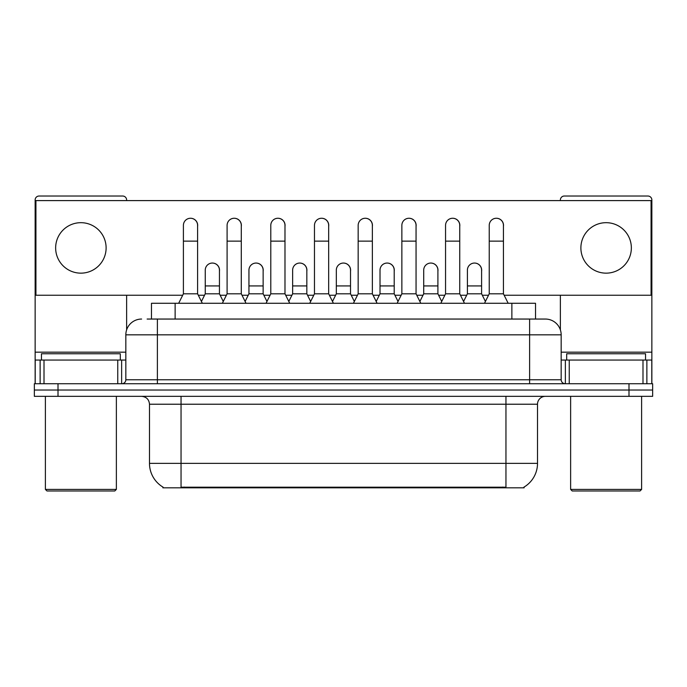 <?xml version="1.0" encoding="UTF-8"?>
<svg xmlns="http://www.w3.org/2000/svg" width="687" height="687" viewBox="0 0 687 687"><rect width="100%" height="100%" fill="white"/><g stroke="black" fill="none" stroke-linecap="round" stroke-linejoin="round"><path stroke-width="1.03" d="M151.475 319.051L151.475 303.276L535.525 303.276L535.525 319.051M524.104 487.049L524.104 487.822L162.896 487.822L162.896 487.049M163.137 487.186A27.6 27.6 0 0 1 149.491 463.373L181.042 463.373L181.042 487.186L505.958 487.186L505.958 463.373L537.509 463.373L537.509 404.222A7.883 7.883 0 0 1 545.392 396.339M149.491 463.373L149.491 404.222C149.027 399.439 146.4 396.811 141.608 396.339M523.863 487.186A27.6 27.6 0 0 0 537.509 463.373M58.009 383.724L652.65 383.724L652.65 390.027L34.35 390.027L34.35 396.339L58.009 396.339L58.009 390.027L34.35 390.027L34.35 383.724L58.009 383.724L58.009 390.027L652.65 390.027L652.65 396.339L58.009 396.339M147.49 319.051L545.392 319.051A15.775 15.775 0 0 1 561.167 334.827L561.167 379.774C561.382 382.152 562.696 383.466 565.109 383.724M147.13 319.051L157.383 319.051L157.383 334.827L125.833 334.827L125.833 379.774A3.942 3.942 0 0 1 121.891 383.724M141.608 319.051A15.775 15.775 0 0 0 125.833 334.827M545.152 319.051L539.87 319.051M178.672 303.276L183.403 293.813L197.598 293.813L202.33 303.276M197.598 293.813L197.598 225.362A7.102 7.102 0 0 0 190.505 218.26A7.102 7.102 0 0 1 190.952 218.277M183.403 293.813L183.403 241.137L197.598 241.137M183.403 241.137L183.403 225.362A7.102 7.102 0 0 1 190.505 218.26M201.428 301.464L205.25 293.813L219.445 293.813L223.266 301.464M219.445 293.813L219.445 270.154A7.102 7.102 0 0 0 212.79 263.069A7.102 7.102 0 0 1 219.445 270.154M205.25 293.813L205.25 285.929L219.445 285.929M205.25 285.929L205.25 270.154A7.102 7.102 0 0 1 212.79 263.069M222.365 303.276L227.096 293.813L241.292 293.813L246.023 303.276M241.292 293.813L241.292 225.362A7.102 7.102 0 0 0 234.19 218.26A7.102 7.102 0 0 1 234.636 218.277M227.096 293.813L227.096 241.137L241.292 241.137M227.096 241.137L227.096 225.362A7.102 7.102 0 0 1 234.19 218.26M266.058 303.276L270.79 293.813L284.985 293.813L289.716 303.276M284.985 293.813L284.985 225.362A7.102 7.102 0 0 0 277.883 218.26A7.102 7.102 0 0 1 278.329 218.277M270.79 293.813L270.79 241.137L284.985 241.137M270.79 241.137L270.79 225.362A7.102 7.102 0 0 1 277.883 218.26M309.743 303.276L314.474 293.813L328.669 293.813L333.401 303.276M328.669 293.813L328.669 225.362A7.102 7.102 0 0 0 321.576 218.26A7.102 7.102 0 0 1 322.023 218.277M314.474 293.813L314.474 241.137L328.669 241.137M314.474 241.137L314.474 225.362A7.102 7.102 0 0 1 321.576 218.26M353.436 303.276L358.167 293.813L372.363 293.813L377.094 303.276M372.363 293.813L372.363 225.362A7.102 7.102 0 0 0 365.269 218.26A7.102 7.102 0 0 1 365.716 218.277M358.167 293.813L358.167 241.137L372.363 241.137M358.167 241.137L358.167 225.362A7.102 7.102 0 0 1 365.269 218.26M245.113 301.464L248.943 293.813L263.138 293.813L266.96 301.464M263.138 293.813L263.138 270.154A7.102 7.102 0 0 0 256.483 263.069A7.102 7.102 0 0 1 263.138 270.154M248.943 293.813L248.943 285.929L263.138 285.929M248.943 285.929L248.943 270.154A7.102 7.102 0 0 1 256.483 263.069M288.806 301.464L292.636 293.813L306.831 293.813L310.653 301.464M306.831 293.813L306.831 270.154A7.102 7.102 0 0 0 300.176 263.069A7.102 7.102 0 0 1 306.831 270.154M292.636 293.813L292.636 285.929L306.831 285.929M292.636 285.929L292.636 270.154A7.102 7.102 0 0 1 300.176 263.069M332.499 301.464L336.321 293.813L350.516 293.813L354.346 301.464M350.516 293.813L350.516 270.154A7.102 7.102 0 0 0 343.869 263.069A7.102 7.102 0 0 1 350.516 270.154M336.321 293.813L336.321 285.929L350.516 285.929M336.321 285.929L336.321 270.154A7.102 7.102 0 0 1 343.869 263.069M117.752 383.724L117.752 360.065L44.011 360.065L44.011 383.724M126.623 200.595L126.623 199.969A3.942 3.942 0 0 0 122.681 196.027L39.082 196.027A3.942 3.942 0 0 0 35.14 199.969L35.14 360.065L44.011 360.065M126.623 295.238L126.623 329.897M117.752 360.065L125.833 360.065M35.14 383.724L35.14 360.065M642.989 383.724L642.989 360.065L569.248 360.065L569.248 383.724M651.86 383.724L651.86 360.065L651.86 383.724M642.989 360.065L651.86 360.065L651.86 199.969A3.942 3.942 0 0 0 647.918 196.027L564.319 196.027A3.942 3.942 0 0 0 560.377 199.969L560.377 200.595M560.377 295.238L560.377 329.897M561.167 360.065L569.248 360.065M120.311 360.065L120.311 353.753L41.452 353.753L41.452 360.065M45.394 396.339L45.394 489.402L116.369 489.402L116.369 396.339M116.369 489.402L114.789 490.973L46.965 490.973L45.394 489.402M645.548 360.065L645.548 353.753L566.689 353.753L566.689 360.065M570.631 396.339L570.631 489.402L641.606 489.402L641.606 396.339M641.606 489.402L640.035 490.973L572.211 490.973L570.631 489.402M481.596 271.21A7.102 7.102 0 0 0 474.537 263.061M437.902 271.21A7.102 7.102 0 0 0 430.843 263.061M394.209 271.21A7.102 7.102 0 0 0 387.15 263.061M496.418 218.26A7.102 7.102 0 0 0 496.383 218.26A7.102 7.102 0 0 1 503.434 226.418M459.749 226.418A7.102 7.102 0 0 0 452.69 218.26M350.516 271.21A7.102 7.102 0 0 0 343.457 263.061M299.807 263.061A7.102 7.102 0 0 0 299.772 263.061A7.102 7.102 0 0 1 306.831 271.21M263.138 271.21A7.102 7.102 0 0 0 256.079 263.061M372.363 226.418A7.102 7.102 0 0 0 365.304 218.26M328.669 226.418A7.102 7.102 0 0 0 321.619 218.26M284.985 226.418A7.102 7.102 0 0 0 277.926 218.26M241.292 226.418A7.102 7.102 0 0 0 234.233 218.26M416.056 226.418A7.102 7.102 0 0 0 408.997 218.26M219.445 271.21A7.102 7.102 0 0 0 212.386 263.061M197.598 226.418A7.102 7.102 0 0 0 190.539 218.26M606.123 222.682A25.239 25.239 0 0 0 580.884 247.913A25.239 25.239 0 0 0 606.123 273.151A25.239 25.239 0 0 0 631.353 247.913A25.239 25.239 0 0 0 606.123 222.682M80.877 222.682A25.239 25.239 0 0 0 55.647 247.913A25.239 25.239 0 0 0 80.877 273.151A25.239 25.239 0 0 0 106.116 247.913A25.239 25.239 0 0 0 80.877 222.682M504.146 295.238L651.07 295.238L651.07 200.595L35.93 200.595L35.93 295.238L182.69 295.238M198.311 295.238L204.537 295.238M220.158 295.238L226.384 295.238M242.004 295.238L248.23 295.238M263.842 295.238L270.077 295.238M285.689 295.238L291.923 295.238M307.536 295.238L313.77 295.238M329.382 295.238L335.617 295.238M351.229 295.238L357.463 295.238M373.075 295.238L379.301 295.238M394.922 295.238L401.148 295.238M416.769 295.238L422.994 295.238M438.615 295.238L444.841 295.238M460.453 295.238L466.688 295.238M482.3 295.238L488.534 295.238M397.129 303.276L401.861 293.813L416.056 293.813L420.788 303.276M416.056 293.813L416.056 225.362A7.102 7.102 0 0 0 408.954 218.26A7.102 7.102 0 0 1 409.4 218.277M401.861 293.813L401.861 241.137L416.056 241.137M401.861 241.137L401.861 225.362A7.102 7.102 0 0 1 408.954 218.26M440.822 303.276L445.554 293.813L459.749 293.813L464.481 303.276M459.749 293.813L459.749 225.362A7.102 7.102 0 0 0 452.647 218.26A7.102 7.102 0 0 1 453.094 218.277M445.554 293.813L445.554 241.137L459.749 241.137M445.554 241.137L445.554 225.362A7.102 7.102 0 0 1 452.647 218.26M484.507 303.276L489.238 293.813L503.434 293.813L508.174 303.276M503.434 293.813L503.434 225.362A7.102 7.102 0 0 0 496.34 218.26A7.102 7.102 0 0 1 496.787 218.277M489.238 293.813L489.238 241.137L503.434 241.137M489.238 241.137L489.238 225.362A7.102 7.102 0 0 1 496.34 218.26M376.193 301.464L380.014 293.813L394.209 293.813L398.039 301.464M394.209 293.813L394.209 270.154A7.102 7.102 0 0 0 387.554 263.069A7.102 7.102 0 0 1 394.209 270.154M380.014 293.813L380.014 285.929L394.209 285.929M380.014 285.929L380.014 270.154A7.102 7.102 0 0 1 387.554 263.069M419.877 301.464L423.707 293.813L437.902 293.813L441.724 301.464M437.902 293.813L437.902 270.154A7.102 7.102 0 0 0 431.247 263.069A7.102 7.102 0 0 1 437.902 270.154M423.707 293.813L423.707 285.929L437.902 285.929M423.707 285.929L423.707 270.154A7.102 7.102 0 0 1 431.247 263.069M463.57 301.464L467.4 293.813L481.596 293.813L485.417 301.464M481.596 293.813L481.596 270.154A7.102 7.102 0 0 0 474.94 263.069A7.102 7.102 0 0 1 481.596 270.154M467.4 293.813L467.4 285.929L481.596 285.929M467.4 285.929L467.4 270.154A7.102 7.102 0 0 1 474.94 263.069M502.807 487.822L502.807 487.049M184.193 487.822L184.193 487.049M175.133 319.051L175.133 303.276M511.867 319.051L511.867 303.276M505.958 396.339L505.958 404.222L149.491 404.222M537.509 404.222L505.958 404.222L505.958 463.373L181.042 463.373L181.042 396.339M628.991 396.339L628.991 383.724M157.383 383.724L157.383 379.774L561.167 379.774M125.833 379.774L157.383 379.774L157.383 334.827L529.617 334.827L529.617 383.724M561.167 334.827L529.617 334.827L529.617 319.051M125.833 352.173L35.14 352.173M121.633 360.065L121.633 383.724M35.2 360.065L35.2 383.724M40.129 383.724L40.129 360.065M651.86 352.173L561.167 352.173M651.8 383.724L651.8 360.065M646.871 360.065L646.871 383.724M565.367 383.724L565.367 360.065"/></g></svg>
